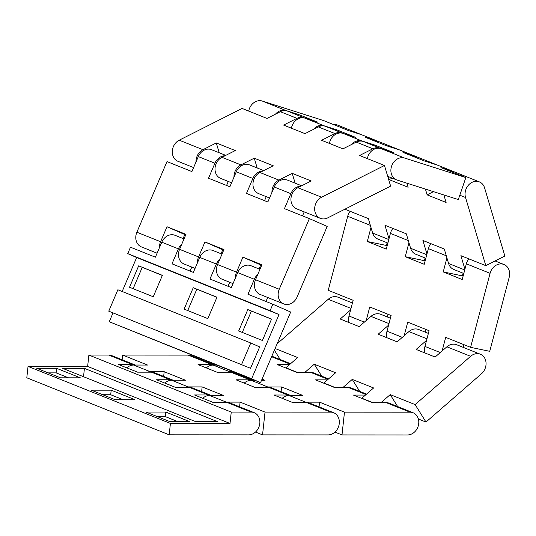 <?xml version="1.0" encoding="UTF-8"?>
<svg xmlns="http://www.w3.org/2000/svg" width="536" height="536" viewBox="0 0 536 536"><rect width="100%" height="100%" fill="white"/><g stroke="black" fill="none" stroke-linecap="round" stroke-linejoin="round"><path stroke-width="0.8" d="M388.989 238.801L384.962 225.261L406.315 233.817L410.616 248.269A11.638 9.722 111.8 0 0 415.815 254.265L425.832 258.272M358.993 133.886A11.638 9.722 -68.2 0 1 360.741 134.375A11.638 9.722 -68.2 0 1 361.324 134.637M396.955 149.095A11.638 9.722 -68.2 0 1 398.71 149.578L379.729 141.98A11.638 9.722 111.8 0 0 375.676 141.444M426.951 254.01L422.924 240.47L444.284 249.019L448.585 263.478A11.638 9.722 111.8 0 0 453.784 269.467L463.801 273.481M464.92 269.213L460.893 255.672L485.81 265.655L504.858 256.034L484.591 187.888A11.638 9.722 -68.2 0 0 479.392 181.898L455.66 172.391A11.638 9.722 111.8 0 0 451.607 171.855M434.924 164.304A11.638 9.722 -68.2 0 1 436.679 164.786A11.638 9.722 -68.2 0 1 437.262 165.048M433.47 191.647L427.125 194.856L425.41 189.081M443.875 194.963L446.106 202.454L427.125 194.856M398.71 149.578A11.638 9.722 -68.2 0 1 399.293 149.839M392.185 178.12L389.156 179.647L388.232 176.532M436.679 164.786L417.691 157.182A11.638 9.722 111.8 0 0 413.638 156.646M406.938 183.198L408.137 187.252L389.156 179.647M344.889 209.208L368.346 218.608L372.647 233.06A11.638 9.722 111.8 0 0 377.847 239.056L387.863 243.069M485.81 265.655L465.536 197.503A11.638 9.722 -68.2 0 1 468.477 185.108A11.638 9.722 -68.2 0 1 479.392 181.898M332.963 124.332A11.638 9.722 -68.2 0 1 337.017 124.868L360.741 134.375M366.195 320.528L369.76 306.954L391.119 315.503L386.992 331.208A11.638 9.722 111.8 0 0 386.959 337.754M388.017 314.264L387.307 316.95M387.133 242.775L386.429 245.468L367.294 241.495L370.986 227.465M392.861 228.423A11.638 9.722 111.8 0 0 390.409 233.401L386.282 249.099L367.294 241.495M386.429 245.468L387.16 245.756M404.157 335.73L407.728 322.156L429.081 330.712L424.954 346.417A11.638 9.722 111.8 0 0 424.927 352.956M425.979 329.466L425.276 332.159M463.948 344.675L463.238 347.368M442.126 350.939L445.697 337.365L470.608 347.341L489.743 351.315L509.2 277.286A11.638 9.722 -68.2 0 0 503.961 264.503L495.117 260.958M463.071 273.186L462.36 275.879L443.232 271.913L446.917 257.883M468.799 258.841A11.638 9.722 111.8 0 0 466.34 263.812L462.213 279.517L443.232 271.913M462.36 275.879L463.091 276.174M425.102 257.984L424.391 260.67L405.263 256.704L408.948 242.674M430.83 243.632A11.638 9.722 111.8 0 0 428.371 248.604L424.244 264.308L405.263 256.704M424.391 260.67L425.122 260.965M370.363 225.368L347.697 216.289L328.233 290.318L353.15 300.301L349.023 315.999A11.638 9.722 111.8 0 0 348.99 322.545M470.608 347.341L490.072 273.32A11.638 9.722 -68.2 0 1 503.961 264.503M347.697 216.289A11.638 9.722 -68.2 0 1 350.149 211.318M321.721 376.158L314.277 364.199L335.637 372.755L323.865 382.999A11.638 9.722 111.8 0 0 323.69 383.153M305.024 372.259L314.277 364.199M390.409 318.196L380.714 314.31A11.638 9.722 111.8 0 0 370.952 316.381L359.187 326.625L340.199 319.021L350.611 309.962M359.69 391.367L352.246 379.408L373.605 387.964L361.834 398.208A11.638 9.722 111.8 0 0 361.659 398.362M342.993 387.461L352.246 379.408M397.652 406.576L390.215 394.617L415.125 404.593L425.993 422.053L418.388 419.005M380.955 402.67L390.215 394.617M415.125 404.593L470.615 356.299A11.638 9.722 -68.2 0 1 480.377 354.229L456.645 344.728A11.638 9.722 111.8 0 0 446.883 346.799L435.118 357.043L416.13 349.438L426.542 340.38M428.378 333.405L418.676 329.519A11.638 9.722 111.8 0 0 408.921 331.59L397.149 341.834L378.168 334.23L388.58 325.171M275.109 348.514L297.668 357.546L285.902 367.79A11.638 9.722 111.8 0 0 285.721 367.951M280.194 359.529L274.392 350.202M480.377 354.229A11.638 9.722 -68.2 0 1 486.038 362.912A11.638 9.722 -68.2 0 1 481.482 373.76L425.993 422.053M277.146 343.75L328.24 299.276A11.638 9.722 -68.2 0 1 338.002 297.205L352.447 302.987M465.851 177.563L404.653 158.066A11.638 9.722 -68.2 0 0 391.729 165.785A11.638 9.722 -68.2 0 0 396.56 179.868A11.638 9.722 -68.2 0 0 397.116 180.069L458.313 199.56L465.851 177.563L440.934 167.58L453.918 171.714A11.638 9.722 -68.2 0 1 454.474 171.915L437.865 165.262A11.638 9.722 111.8 0 0 437.309 165.061L424.324 160.927L402.972 152.371L415.949 156.512A11.638 9.722 -68.2 0 1 416.505 156.706L399.896 150.053A11.638 9.722 111.8 0 0 399.34 149.859L386.362 145.718L365.003 137.169L377.987 141.303A11.638 9.722 -68.2 0 1 378.543 141.504A11.638 9.722 -68.2 0 1 379.126 141.765M275.484 114.155A11.638 9.722 -68.2 0 1 286.01 110.543L298.994 114.677L298.679 115.595M298.994 114.677L317.975 122.282L304.991 118.148A11.638 9.722 111.8 0 0 291.423 128.204M416.505 156.706A11.638 9.722 -68.2 0 1 417.088 156.968M454.474 171.915A11.638 9.722 -68.2 0 1 455.057 172.177M351.422 144.566A11.638 9.722 -68.2 0 1 361.941 140.961L374.925 145.095L374.61 146.013M374.925 145.095L393.906 152.7L380.928 148.566A11.638 9.722 111.8 0 0 367.361 158.623M313.453 129.357A11.638 9.722 -68.2 0 1 323.979 125.752L336.956 129.886L336.642 130.804M336.956 129.886L355.938 137.491L342.96 133.357A11.638 9.722 111.8 0 0 329.392 143.414M378.543 141.504L361.927 134.851A11.638 9.722 111.8 0 0 361.378 134.65L348.393 130.516L323.476 120.533L262.278 101.043A11.638 9.722 -68.2 0 0 248.717 111.099M384.473 165.477L321.6 197.215A11.638 9.722 -68.2 0 0 314.686 208.182A11.638 9.722 -68.2 0 0 320.347 218.34A11.638 9.722 -68.2 0 0 327.744 217.864L390.617 186.126L384.473 165.477L359.562 155.494L372.895 148.76A11.638 9.722 -68.2 0 1 380.292 148.284L363.683 141.631A11.638 9.722 111.8 0 0 356.286 142.107L342.946 148.841L321.593 140.291L334.933 133.558A11.638 9.722 -68.2 0 1 342.33 133.082L325.721 126.429A11.638 9.722 111.8 0 0 318.324 126.905L304.984 133.638L283.624 125.082L296.964 118.349A11.638 9.722 -68.2 0 1 304.361 117.873A11.638 9.722 -68.2 0 1 304.944 118.134M196.029 161.932A11.638 9.722 -68.2 0 1 202.956 149.691L216.289 142.958L219.211 152.76M216.289 142.958L235.277 150.562L221.938 157.296A11.638 9.722 111.8 0 0 215.023 168.264A11.638 9.722 111.8 0 0 220.685 178.421L231.585 182.789M342.33 133.082A11.638 9.722 -68.2 0 1 342.913 133.343M380.292 148.284A11.638 9.722 -68.2 0 1 380.882 148.546M271.96 192.344A11.638 9.722 -68.2 0 1 278.887 180.103L292.227 173.369L295.142 183.178M292.227 173.369L311.208 180.974L297.869 187.707A11.638 9.722 111.8 0 0 290.954 198.675A11.638 9.722 111.8 0 0 296.616 208.832L320.347 218.34M233.991 177.135A11.638 9.722 -68.2 0 1 240.919 164.894L254.258 158.167L257.173 167.969M254.258 158.167L273.239 165.771L259.906 172.498A11.638 9.722 111.8 0 0 252.985 183.466A11.638 9.722 111.8 0 0 258.647 193.63L269.548 197.992M304.361 117.873L287.752 111.22A11.638 9.722 111.8 0 0 280.355 111.696L267.015 118.429L242.105 108.446L179.225 140.184A11.638 9.722 -68.2 0 0 172.311 151.152A11.638 9.722 -68.2 0 0 177.972 161.309L193.617 167.58M263.699 170.582L249.501 164.894A11.638 9.722 111.8 0 0 236.269 171.795L229.877 186.776L208.524 178.227L214.916 163.246A11.638 9.722 -68.2 0 1 224.986 155.755M228.282 181.463L226.581 185.456M159.507 247.538A11.638 9.722 -68.2 0 1 160.599 241.723L166.991 226.741L184.806 234.547L183.104 238.54M166.991 226.741L185.972 234.346L179.587 249.327A11.638 9.722 111.8 0 0 184.163 264.034L195.064 268.395M185.731 234.915L184.806 234.547M301.668 185.791L287.47 180.103A11.638 9.722 111.8 0 0 274.238 187.004L267.846 201.985L246.486 193.429L252.878 178.448A11.638 9.722 -68.2 0 1 262.955 170.964M266.251 196.672L264.55 200.665M309.373 218.621L279.243 289.246A11.638 9.722 -68.2 0 0 283.825 303.952A11.638 9.722 -68.2 0 0 297.065 297.051L327.188 226.42L309.373 218.621L284.455 208.638L290.847 193.657A11.638 9.722 -68.2 0 1 300.917 186.166M304.22 211.881L302.518 215.874M235.445 277.956A11.638 9.722 -68.2 0 1 236.53 272.141L242.922 257.159L260.737 264.958L259.035 268.951M242.922 257.159L261.91 264.764L255.518 279.745A11.638 9.722 111.8 0 0 260.101 294.445L283.825 303.952M261.662 265.333L260.737 264.958M197.476 262.747A11.638 9.722 -68.2 0 1 198.568 256.932L204.96 241.95L222.775 249.756L221.073 253.742M204.96 241.95L223.941 249.555L217.549 264.536A11.638 9.722 111.8 0 0 222.132 279.236L233.033 283.604M223.7 250.124L222.775 249.756M225.736 155.373L211.539 149.691A11.638 9.722 111.8 0 0 198.307 156.592L191.915 171.574L166.998 161.591L136.874 232.222A11.638 9.722 -68.2 0 0 141.45 246.922L157.102 253.193M254.64 380.292L251.083 380.292A11.638 9.722 111.8 0 0 244.228 383.113M262.05 379.126L264.985 380.299L261.555 380.299M243.116 376.46L243.197 375.716M226.835 372.212A11.638 9.722 -68.2 0 1 229.73 371.736L233.281 371.743M328.575 378.905L313.453 372.848A11.638 9.722 111.8 0 0 310.371 372.259L296.468 372.252L277.481 364.648L289.507 364.654M281.085 391.662L281.601 386.952L302.954 395.508L289.051 395.501A11.638 9.722 111.8 0 0 282.197 398.315M264.804 387.421A11.638 9.722 -68.2 0 1 267.692 386.945L281.601 386.952M302.773 402.623A11.638 9.722 -68.2 0 1 305.661 402.154L319.563 402.161L344.481 412.144L341.995 434.924L334.94 432.096M319.054 406.871L319.563 402.161M344.481 412.144L410.033 412.177A11.638 9.722 -68.2 0 1 413.115 412.767L389.391 403.26A11.638 9.722 111.8 0 0 386.302 402.677L372.399 402.663L353.418 395.065L365.438 395.072M366.537 394.107L351.422 388.057A11.638 9.722 111.8 0 0 348.34 387.468L334.43 387.461L315.449 379.857L327.469 379.863M216.671 365.09L213.114 365.083A11.638 9.722 111.8 0 0 206.266 367.904M201.59 359.823L201.677 359.08M413.115 412.767A11.638 9.722 -68.2 0 1 418.395 425.403A11.638 9.722 -68.2 0 1 407.548 434.957L341.995 434.924M163.661 376.413L164.177 371.703L185.53 380.258L171.627 380.245A11.638 9.722 111.8 0 0 164.773 383.066M147.38 372.165A11.638 9.722 -68.2 0 1 150.268 371.696L164.177 371.703M290.666 395.501L271.966 388.01A11.638 9.722 111.8 0 0 268.878 387.421L254.975 387.414L235.994 379.81L249.897 379.816A11.638 9.722 -68.2 0 1 252.684 380.292L233.998 372.801A11.638 9.722 111.8 0 0 230.916 372.212L217.006 372.205L198.025 364.601L211.928 364.614A11.638 9.722 -68.2 0 1 214.715 365.09M201.63 391.622L202.139 386.912L223.499 395.461L209.589 395.454A11.638 9.722 111.8 0 0 202.742 398.275M185.349 387.374A11.638 9.722 -68.2 0 1 188.237 386.898L202.139 386.912M223.311 402.583A11.638 9.722 -68.2 0 1 226.199 402.107L240.108 402.114L265.025 412.097L262.54 434.877L255.484 432.05M239.592 406.824L240.108 402.114M265.025 412.097L330.578 412.13A11.638 9.722 -68.2 0 1 333.66 412.72L309.929 403.219A11.638 9.722 111.8 0 0 306.847 402.63L292.944 402.623L273.956 395.019L287.865 395.025A11.638 9.722 -68.2 0 1 290.646 395.501M122.134 359.777L122.65 355.067L147.561 365.05L133.658 365.043A11.638 9.722 111.8 0 0 126.804 367.857M333.66 412.72A11.638 9.722 -68.2 0 1 338.94 425.356A11.638 9.722 -68.2 0 1 328.092 434.91L262.54 434.877M122.65 355.067L188.203 355.107A11.638 9.722 -68.2 0 1 191.285 355.696L214.735 365.09M170.415 423.433L28.04 366.403L87.636 366.443L230.011 423.467L170.415 423.433L169.175 434.823L248.63 434.87A11.638 9.722 111.8 0 0 259.478 425.309A11.638 9.722 111.8 0 0 254.198 412.68L230.473 403.173A11.638 9.722 111.8 0 0 227.385 402.583L213.482 402.576L194.501 394.972L208.404 394.978A11.638 9.722 -68.2 0 1 211.191 395.454M211.204 395.454L192.504 387.964A11.638 9.722 111.8 0 0 189.422 387.374L175.513 387.367L156.532 379.763L170.441 379.769A11.638 9.722 -68.2 0 1 173.222 380.252L154.542 372.761A11.638 9.722 111.8 0 0 151.454 372.172L137.551 372.158L118.57 364.56L132.472 364.567A11.638 9.722 -68.2 0 1 135.26 365.043L111.83 355.649A11.638 9.722 111.8 0 0 108.741 355.06L88.876 355.046L231.25 412.077L230.011 423.467M254.198 412.68A11.638 9.722 111.8 0 0 251.116 412.09L231.25 412.077M145.913 412.03L169.644 421.531L189.51 421.544L165.778 412.043L145.913 412.03M157.309 416.593L165.282 416.599L177.617 421.537M165.778 412.043L165.282 416.599M36.763 368.312L60.488 377.813L80.353 377.826L56.628 368.319L36.763 368.312M48.153 372.875L56.126 372.875L68.467 377.82M56.628 368.319L56.126 372.875M91.341 390.168L115.066 399.675L134.931 399.682L111.2 390.181L91.341 390.168M102.731 394.731L110.704 394.737L123.046 399.675M111.2 390.181L110.704 394.737M62.585 368.326L195.466 421.551L217.321 421.564L84.433 368.339L62.585 368.326M84.433 368.339L83.522 376.708M87.636 366.443L88.876 355.046M169.175 434.823L26.8 377.8L28.04 366.403M259.96 269.32L250.955 265.715A11.638 9.722 111.8 0 0 237.723 272.616L231.331 287.598L209.971 279.042L216.363 264.06A11.638 9.722 -68.2 0 1 219.794 259.27M229.736 282.284L228.035 286.278M122.168 291.484L136.653 257.528L279.022 314.552L251.639 378.758L109.264 321.734L260.543 382.664L290.673 312.032L272.858 304.227L247.94 294.251L254.332 279.269A11.638 9.722 -68.2 0 1 257.762 274.479M267.699 297.493L265.997 301.487M221.998 254.118L212.986 250.506A11.638 9.722 111.8 0 0 199.754 257.407L193.362 272.389L172.009 263.839L178.394 248.851A11.638 9.722 -68.2 0 1 181.831 244.061M191.767 267.075L190.066 271.069M184.029 238.909L175.024 235.304A11.638 9.722 111.8 0 0 161.785 242.198L155.4 257.186L130.483 247.203L127.742 253.622L270.117 310.652L272.858 304.227M109.264 321.734L112.975 313.024M136.653 257.528L127.742 253.622M247.813 309.567L238.681 330.973L262.412 340.474L271.538 319.074L247.813 309.567L271.491 319.188M242.292 332.414L251.377 311.128M193.235 287.705L184.103 309.111L207.834 318.612L216.966 297.212L193.235 287.705L216.913 297.326M187.714 310.558L196.799 289.266M138.656 265.849L129.531 287.249L153.256 296.756L162.388 275.35L138.656 265.849L162.341 275.464M133.142 288.696L142.221 267.41M108.754 311.175L250.54 368.299L259.672 346.893L250.761 342.993L117.88 289.768L108.754 311.175L250.54 368.299M241.636 364.4L250.761 342.993M270.117 310.652L279.022 314.552M260.543 382.664L251.639 378.758M465.536 197.503L459.801 195.211M426.763 254.734L410.616 248.269M464.725 269.943L448.585 263.478M388.794 239.532L372.647 233.06M490.072 273.32L466.34 263.812M446.294 255.786L428.371 248.604M408.325 240.577L390.409 233.401M402.308 337.345L386.992 331.208M440.277 352.547L424.954 346.417M364.346 322.136L349.023 315.999M470.615 356.299L446.883 346.799M426.958 338.812L408.921 331.59M388.989 323.61L370.952 316.381M351.02 308.401L328.24 299.276M335 387.461L323.865 382.999M372.969 402.663L361.834 398.208M297.031 372.252L285.902 367.79M404.653 158.066L380.928 148.566M361.941 140.961L342.96 133.357M323.979 125.752L304.991 118.148M286.01 110.543L262.278 101.043M453.918 171.714L437.309 165.061M415.949 156.512L399.34 149.859M377.987 141.303L361.378 134.65M321.6 197.215L297.869 187.707M278.887 180.103L259.906 172.498M240.919 164.894L221.938 157.296M202.956 149.691L179.225 140.184M372.895 148.76L356.286 142.107M334.933 133.558L318.324 126.905M296.964 118.349L280.355 111.696M279.243 289.246L255.518 279.745M236.53 272.141L217.549 264.536M198.568 256.932L179.587 249.327M160.599 241.723L136.874 232.222M290.847 193.657L274.238 187.004M252.878 178.448L236.269 171.795M214.916 163.246L198.307 156.592M410.033 412.177L386.302 402.677M366.028 394.556L348.34 387.468M328.065 379.347L310.371 372.259M290.097 364.138L271.605 356.735M267.692 386.945L251.083 380.292M305.661 402.154L289.051 395.501M229.73 371.736L213.114 365.083M330.578 412.13L306.847 402.63M287.865 395.025L268.878 387.421M249.897 379.816L230.916 372.212M211.928 364.614L188.203 355.107M188.237 386.898L171.627 380.245M226.199 402.107L209.589 395.454M150.268 371.696L133.658 365.043M108.741 355.06L132.472 364.567M151.454 372.172L170.441 379.769M189.422 387.374L208.404 394.978M227.385 402.583L251.116 412.09M216.363 264.06L199.754 257.407M178.394 248.851L161.785 242.198M254.332 279.269L237.723 272.616M396.56 179.868L387.702 176.324M290.606 363.696L271.839 356.179"/></g></svg>
